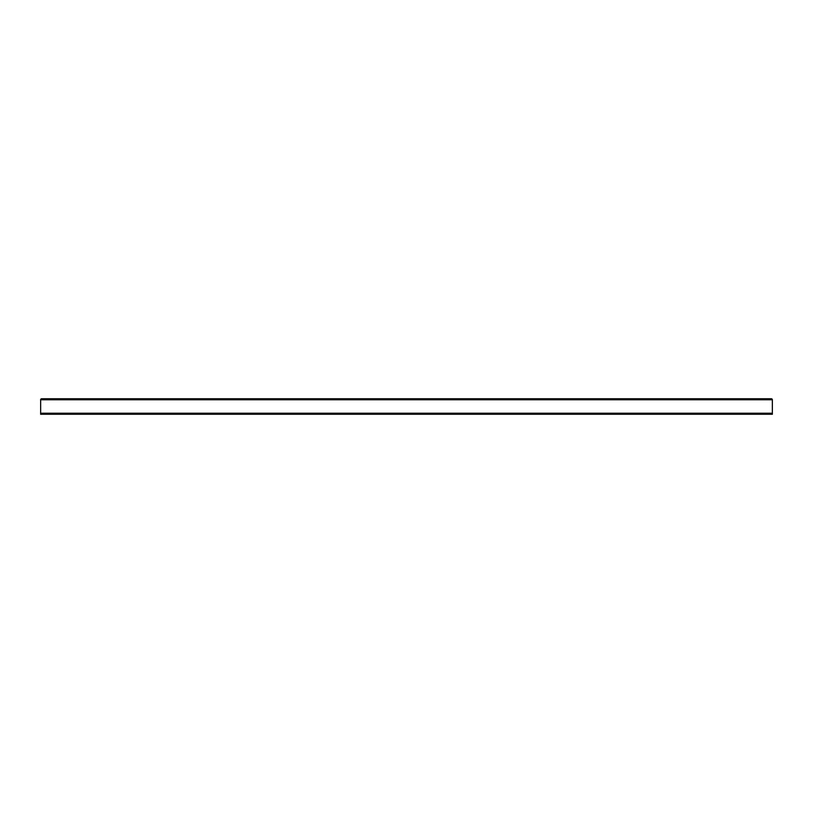 <?xml version="1.0" encoding="UTF-8"?>
<svg xmlns="http://www.w3.org/2000/svg" width="813" height="813" viewBox="0 0 813 813"><rect width="100%" height="100%" fill="white"/><g stroke="black" fill="none" stroke-linecap="round" stroke-linejoin="round"><path stroke-width="1.22" d="M41.697 398.736A1.047 1.047 0 0 0 40.65 399.783L41.697 399.783L41.697 398.736L771.303 398.736L771.303 399.783L772.35 399.783A1.047 1.047 0 0 0 771.303 398.736M40.65 399.783L40.65 414.264L772.35 414.264L772.35 399.783M41.697 399.783L771.303 399.783M40.65 413.217L772.35 413.217"/></g></svg>
